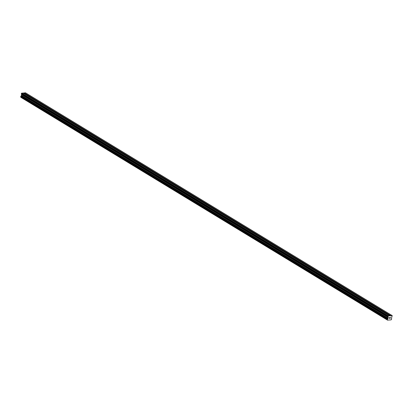 <?xml version="1.0" encoding="UTF-8"?>
<svg xmlns="http://www.w3.org/2000/svg" width="413" height="413" viewBox="0 0 413 413"><rect width="100%" height="100%" fill="white"/><g stroke="black" fill="none" stroke-linecap="round" stroke-linejoin="round"><path stroke-width="0.62" d="M384.854 312.909A0.836 0.268 -167.6 0 1 384.854 312.889A0.836 0.268 -167.6 0 1 386.041 312.899L390.837 315.811L392.205 315.609L391.441 318.34A0.521 0.361 121.3 0 0 391.658 318.697L391.488 319.466A0.521 0.361 121.3 0 0 391.101 319.863L387.59 320.121A0.521 0.361 121.3 0 0 387.373 319.765L387.544 318.996A0.521 0.361 121.3 0 0 387.926 318.593L388.359 317.525L387.967 316.766L388.354 315.893L390.837 315.811M371.101 304.551A0.836 0.268 -167.6 0 1 371.106 304.536A0.836 0.268 -167.6 0 1 372.289 304.546L386.041 312.899M357.353 296.198A0.836 0.268 -167.6 0 1 357.353 296.183A0.836 0.268 -167.6 0 1 358.541 296.188L372.289 304.546M343.601 287.846A0.836 0.268 -167.6 0 1 343.606 287.825A0.836 0.268 -167.6 0 1 344.788 287.835L358.541 296.188M329.853 279.487A0.836 0.268 -167.6 0 1 329.853 279.472A0.836 0.268 -167.6 0 1 331.04 279.482L344.788 287.835M316.1 271.135A0.836 0.268 -167.6 0 1 316.105 271.119A0.836 0.268 -167.6 0 1 317.287 271.124L331.04 279.482M302.352 262.782A0.836 0.268 -167.6 0 1 302.352 262.761A0.836 0.268 -167.6 0 1 303.54 262.771L317.287 271.124M288.599 254.423A0.836 0.268 -167.6 0 1 288.604 254.408A0.836 0.268 -167.6 0 1 289.787 254.413L303.54 262.771M274.851 246.071A0.836 0.268 -167.6 0 1 274.851 246.05A0.836 0.268 -167.6 0 1 276.039 246.06L289.787 254.413M261.099 237.712A0.836 0.268 -167.6 0 1 261.104 237.697A0.836 0.268 -167.6 0 1 262.286 237.707L276.039 246.06M247.351 229.36A0.836 0.268 -167.6 0 1 247.351 229.344A0.836 0.268 -167.6 0 1 248.538 229.349L262.286 237.707M233.598 221.007A0.836 0.268 -167.6 0 1 233.603 220.986A0.836 0.268 -167.6 0 1 234.785 220.996L248.538 229.349M219.85 212.649A0.836 0.268 -167.6 0 1 219.85 212.633A0.836 0.268 -167.6 0 1 221.038 212.643L234.785 220.996M206.097 204.296A0.836 0.268 -167.6 0 1 206.097 204.28A0.836 0.268 -167.6 0 1 207.285 204.285L221.038 212.643M192.35 195.943A0.836 0.268 -167.6 0 1 192.35 195.922A0.836 0.268 -167.6 0 1 193.537 195.932L207.285 204.285M178.597 187.585A0.836 0.268 -167.6 0 1 178.597 187.569A0.836 0.268 -167.6 0 1 179.784 187.579L193.537 195.932M164.844 179.232A0.836 0.268 -167.6 0 1 164.849 179.216A0.836 0.268 -167.6 0 1 166.031 179.221L179.784 187.579M151.096 170.879A0.836 0.268 -167.6 0 1 151.096 170.858A0.836 0.268 -167.6 0 1 152.283 170.868L166.031 179.221M137.343 162.521A0.836 0.268 -167.6 0 1 137.348 162.505A0.836 0.268 -167.6 0 1 138.531 162.516L152.283 170.868M123.595 154.168A0.836 0.268 -167.6 0 1 123.595 154.152A0.836 0.268 -167.6 0 1 124.783 154.157L138.531 162.516M109.843 145.815A0.836 0.268 -167.6 0 1 109.848 145.794A0.836 0.268 -167.6 0 1 111.03 145.804L124.783 154.157M96.095 137.457A0.836 0.268 -167.6 0 1 96.095 137.441A0.836 0.268 -167.6 0 1 97.282 137.446L111.03 145.804M82.342 129.104A0.836 0.268 -167.6 0 1 82.347 129.083A0.836 0.268 -167.6 0 1 83.529 129.093L97.282 137.446M68.594 120.746A0.836 0.268 -167.6 0 1 68.594 120.73A0.836 0.268 -167.6 0 1 69.782 120.741L83.529 129.093M54.841 112.393A0.836 0.268 -167.6 0 1 54.846 112.377A0.836 0.268 -167.6 0 1 56.029 112.382L69.782 120.741M41.093 104.04A0.836 0.268 -167.6 0 1 41.093 104.019A0.836 0.268 -167.6 0 1 42.281 104.03L56.029 112.382M27.341 95.682A0.836 0.268 -167.6 0 1 27.346 95.666A0.836 0.268 -167.6 0 1 28.528 95.677L28.956 95.935A0.836 0.268 -167.6 0 1 28.977 96.028A0.836 0.268 -167.6 0 1 27.996 96.079M392.205 315.609L25.523 92.817L23.087 93.095M20.924 97.38L387.606 320.183L20.913 97.329A0.521 0.361 121.3 0 0 20.841 97.065M389.614 315.8L22.937 93.008L21.424 93.353L21.677 94.732L21.249 95.801A0.521 0.361 121.3 0 1 20.862 96.203L20.676 96.962L387.342 319.745M390.197 318.232L390.275 317.896L389.831 318.315M390.079 317.912L390.362 317.504L390.285 317.84M390.006 317.53L390.419 317.442L390.233 318.289L390.419 317.442M389.335 318.351L389.567 317.504M28.956 95.935L42.281 104.03M24.264 92.91L390.946 315.702M24.16 93.018L28.528 95.677M42.704 104.288A0.836 0.268 -167.6 0 1 42.73 104.381A0.836 0.268 -167.6 0 1 41.744 104.437M56.457 112.641A0.836 0.268 -167.6 0 1 56.478 112.734A0.836 0.268 -167.6 0 1 55.497 112.79M70.205 120.999A0.836 0.268 -167.6 0 1 70.231 121.092A0.836 0.268 -167.6 0 1 69.245 121.143M83.958 129.352A0.836 0.268 -167.6 0 1 83.978 129.445A0.836 0.268 -167.6 0 1 82.998 129.501M97.705 137.705A0.836 0.268 -167.6 0 1 97.731 137.797A0.836 0.268 -167.6 0 1 96.745 137.854M111.458 146.063A0.836 0.268 -167.6 0 1 111.479 146.156A0.836 0.268 -167.6 0 1 110.498 146.207M125.206 154.416A0.836 0.268 -167.6 0 1 125.232 154.508A0.836 0.268 -167.6 0 1 124.246 154.565M138.959 162.774A0.836 0.268 -167.6 0 1 138.985 162.867A0.836 0.268 -167.6 0 1 137.999 162.918M152.707 171.127A0.836 0.268 -167.6 0 1 152.733 171.219A0.836 0.268 -167.6 0 1 151.747 171.271M166.46 179.479A0.836 0.268 -167.6 0 1 166.485 179.572A0.836 0.268 -167.6 0 1 165.499 179.629M180.207 187.838A0.836 0.268 -167.6 0 1 180.233 187.93A0.836 0.268 -167.6 0 1 179.247 187.982M193.96 196.19A0.836 0.268 -167.6 0 1 193.986 196.283A0.836 0.268 -167.6 0 1 193 196.34M207.708 204.543A0.836 0.268 -167.6 0 1 207.734 204.636A0.836 0.268 -167.6 0 1 206.748 204.693M221.461 212.901A0.836 0.268 -167.6 0 1 221.487 212.994A0.836 0.268 -167.6 0 1 220.501 213.046M235.209 221.254A0.836 0.268 -167.6 0 1 235.234 221.347A0.836 0.268 -167.6 0 1 234.254 221.404M248.962 229.607A0.836 0.268 -167.6 0 1 248.987 229.7A0.836 0.268 -167.6 0 1 248.001 229.757M262.714 237.965A0.836 0.268 -167.6 0 1 262.735 238.058A0.836 0.268 -167.6 0 1 261.754 238.11M276.462 246.318A0.836 0.268 -167.6 0 1 276.488 246.411A0.836 0.268 -167.6 0 1 275.502 246.468M290.215 254.671A0.836 0.268 -167.6 0 1 290.236 254.764A0.836 0.268 -167.6 0 1 289.255 254.821M303.963 263.029A0.836 0.268 -167.6 0 1 303.989 263.122A0.836 0.268 -167.6 0 1 303.003 263.174M317.716 271.382A0.836 0.268 -167.6 0 1 317.736 271.475A0.836 0.268 -167.6 0 1 316.756 271.532M331.463 279.74A0.836 0.268 -167.6 0 1 331.489 279.833A0.836 0.268 -167.6 0 1 330.503 279.885M345.216 288.093A0.836 0.268 -167.6 0 1 345.237 288.186A0.836 0.268 -167.6 0 1 344.256 288.238M358.964 296.446A0.836 0.268 -167.6 0 1 358.99 296.539A0.836 0.268 -167.6 0 1 358.004 296.596M372.717 304.804A0.836 0.268 -167.6 0 1 372.743 304.897A0.836 0.268 -167.6 0 1 371.757 304.949M386.465 313.157A0.836 0.268 -167.6 0 1 386.491 313.25A0.836 0.268 -167.6 0 1 385.505 313.307M21.424 93.353L388.101 316.146M21.677 93.101L388.354 315.893M20.913 97.329L387.59 320.121M20.65 96.874L387.327 319.667M20.774 96.306L387.456 319.104M20.862 96.203L387.544 318.996M21.249 95.801L387.926 318.593M21.285 95.744L387.962 318.537M21.476 95.553L388.153 318.346M21.512 95.475L388.194 318.268M21.677 94.732L388.359 317.525M21.667 94.66L388.349 317.458M21.3 94.092L387.983 316.885M21.29 93.973L387.967 316.766M20.676 96.962L387.358 319.755"/></g></svg>
